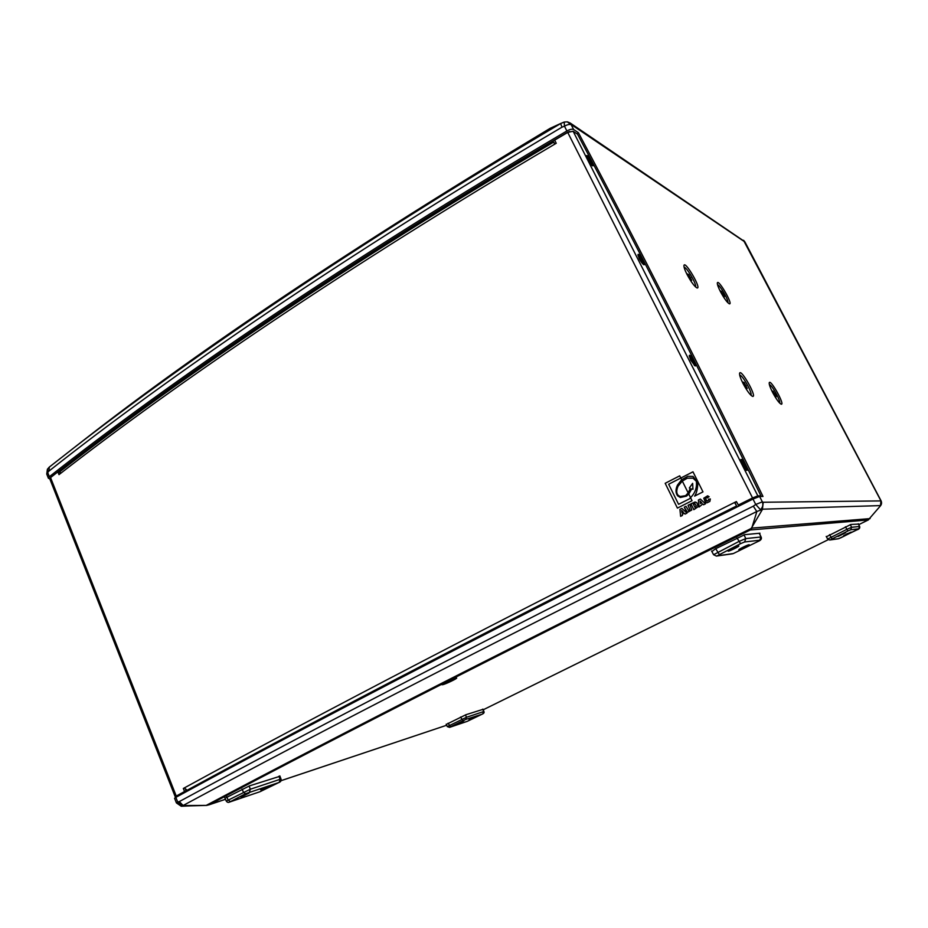 <?xml version="1.0" encoding="UTF-8"?>
<svg xmlns="http://www.w3.org/2000/svg" width="928" height="928" viewBox="0 0 928 928"><rect width="100%" height="100%" fill="white"/><g stroke="black" fill="none" stroke-linecap="round" stroke-linejoin="round"><path stroke-width="1.39" d="M51.713 476.679L51.852 476.563C172.388 381.663 348.603 261.128 567.82 132.17L569.746 131.463M554.816 144.118L553.772 142.042L554.619 144.234C346.214 267.368 177.642 382.243 59.914 473.918L58.986 474.637L57.884 471.853L59.728 472.259M553.738 142.065C346.063 264.886 177.979 379.587 60.517 471.192L60.297 471.343C177.851 379.645 346.005 264.909 553.761 142.042L553.761 142.042M184.463 788.092L183.338 788.464L184.382 787.895L187.096 790.262C319.998 717.854 507.79 619.95 736.623 505.946L734.582 502.466L736.38 501.572L738.514 505.261L752.863 498.116L757.387 497.095M736.507 501.839L734.941 502.616L736.623 505.946M185.542 789.542L186.122 791.004L184.556 791.538L183.338 788.464M177.457 796.236L175.23 796.792L176.25 796.073L186.122 791.004M178.072 796.154L177.828 795.528L177.538 796.444M688.75 274.572L691.72 280.349L688.553 276.602L687.625 273.992L688.75 274.572L687.996 275.024M690.792 277.739L689.701 278.388M744.163 382.429L747.249 388.426L744.221 384.981L743.177 382.127L744.163 382.429L743.432 382.835M746.205 385.572L745.022 386.222M184.382 787.895C317.318 715.186 505.331 616.876 734.582 502.466L734.941 502.616M59.914 473.918L60.297 471.343M49.799 478.848L48.407 478.268L49.346 476.725C170.102 381.512 346.828 260.513 566.892 130.976C569.92 129.317 572.158 128.83 573.608 129.502L578.422 132.727C639.74 248.159 701.266 369.414 762.99 496.468L759.614 496.457L752.991 499.044C510.458 619.614 312.759 722.645 175.856 797.361L174.58 798.266L176.413 802.917L181.273 806.258L183.129 805.492C319.766 731.89 516.246 630.448 756.772 511.514L762.387 509.53L750.288 529.981L868.26 519.947L880.486 505.795C881.658 504.322 881.855 502.686 881.101 500.865L880.521 505.656M578.422 132.727L576.88 133.748M775.182 394.191L776.202 396.836L775.356 396.592L772.479 391.036L775.182 394.191L774.172 394.748M773.326 391.291L772.711 391.639M769.405 384.668C771.62 384.378 781.051 401.325 779.613 403.03M723.48 294.338L724.397 296.786L723.446 296.299L720.662 290.928L723.48 294.338L722.541 294.895M721.613 291.415L720.975 291.798M717.553 284.803C719.734 284.583 729.106 300.916 727.842 302.702M684.145 267.392C686.453 266.464 697.346 285.244 695.42 286.822M739.72 375.26C742.098 374.193 753.037 393.762 750.88 395.2M640.169 259.596L642.095 262.206L641.712 259.828L641.004 260.142M641.712 259.828L640.506 259.794M641.004 259.422L639.694 257.485M639.798 258.889L640.459 259.144L639.775 257.218M638.07 255.687L638.22 255.119C639.23 255.223 640.703 257.033 642.628 260.548L643.081 264.167M693.494 363.358L692.856 360.679L692.033 361.085M692.856 360.679L691.534 360.876M693.378 363.335L690.884 358.428M690.966 358.162L692.218 360.412M689.342 356.688L689.504 356.074C690.467 356.143 691.87 357.872 693.715 361.259L694.237 365.307M744.279 465.879L744.314 464.731L743.131 465.334L745.23 467.805L744.082 465.972M744.314 464.731L743.003 465.079M743.734 464.603L742.377 462.573M742.76 464.603L742.446 462.318M740.892 460.845L741.089 460.195C742.006 460.23 743.34 461.889 745.114 465.172L746.367 469.904L745.706 469.696M590.811 163.363L590.417 161.182L588.677 160.556L588.364 158.734M590.417 161.182L589.257 160.95M590.95 163.444L589.744 161.495M588.433 158.479L589.651 160.648M586.647 156.867L586.774 156.333C587.842 156.496 589.384 158.398 591.391 162.029L591.797 165.3M554.619 144.234L556.243 143.272L554.666 140.128L567.727 132.426L752.55 497.942L738.154 505.11M184.556 791.538L176.25 796.073L50.553 477.595L57.884 471.853M742.423 464.777L740.834 459.743C741.588 456.901 749.441 471.32 746.611 470.357L742.423 464.777M690.687 360.087L689.26 355.633C689.922 352.86 697.821 366.757 695.095 365.91L690.687 360.087M639.253 258.634L637.977 254.678C638.545 251.964 646.526 265.489 643.916 264.735C642.64 264.051 641.086 262.021 639.253 258.634M587.691 159.407L586.531 155.881C587.006 153.224 595.126 166.506 592.609 165.822C591.252 165.091 589.616 162.957 587.691 159.407M693.112 478.21L687.346 478.187L682.312 481.052L688.193 492.907M692.648 483.36L692.972 489.276L691.72 488.859L688.773 494.067L690.536 497.64L688.75 494.067L691.696 488.847L692.949 489.276L692.624 483.349L689.342 487.977L690.281 488.372L688.182 492.919L682.289 481.052L687.323 478.175L693.019 478.175L696.36 481.307C697.079 487.594 695.13 493.046 690.525 497.652L692.033 500.702L677.405 508.103L665.179 483.291L677.428 508.092M692.984 471.83L680.827 478.048L681.662 479.73L680.804 478.036L692.984 471.807L702.983 491.886L694.608 496.12C696.452 493.592 697.52 489.207 697.833 482.978C697.566 489.137 696.499 493.51 694.643 496.109M693.1 476.47L697.856 482.989L693.007 476.435L687.81 476.342L681.651 479.741M679.714 475.855L665.202 483.291L679.702 475.832L680.804 478.036L668.659 484.23L678.577 504.322L689.562 498.754L678.577 504.322M688.17 492.919L688.738 494.067L686.511 496.109L680.328 497.478L677.637 495.865C675.503 492.907 675.468 489.311 677.51 485.054L681.639 479.741L682.289 481.052L678.02 486.237C676.245 490.564 676.361 493.638 678.38 495.471L680.259 496.515L685.56 495.68L688.17 492.919L685.583 495.691L680.201 496.492M681.651 479.764L677.544 485.054C675.491 489.311 675.538 492.919 677.66 495.865L680.27 497.466M700.524 503.51L701.812 502.872L700.095 501.074L700.501 503.51L701.788 502.86L700.095 501.074M703.586 504.762L702.798 503.939L699.086 507.024L698.366 500.041L700.35 499.044L705.477 503.811L703.575 504.762L702.798 503.939M699.109 507.013L698.39 500.053L700.362 499.055M706.138 502.709L703.784 498.185L707.554 495.865L709.166 496.758L707.229 497.559M706.985 501.108L708.563 500.331L708.516 499.287L710.338 498.962L709.874 501.433L706.974 502.837L705.431 502.384L703.76 498.174L707.983 495.958M707.751 497.907L706.834 497.489L705.593 498.591L706.881 501.074L708.54 500.32L708.505 499.276L710.338 498.951M682.034 512.824L683.333 512.186L681.628 510.4L682.034 512.824L683.31 512.186M683.333 512.186L681.628 510.4M685.096 514.077L684.307 513.265L682.266 514.286L682.463 515.4L680.63 516.328L679.946 509.368L681.894 508.382L686.964 513.138L685.073 514.089L684.307 513.265M680.63 516.328L679.922 509.368L681.883 508.37M689.829 504.368L688.054 505.273L689.933 509.739L688.518 510.493L689.91 509.739L688.031 505.261L689.829 504.356L691.778 509.982L687.752 512.198M686.036 506.294L684.261 507.187L687.358 512.07L685.966 510.678L684.238 507.187L686.024 506.282L688.541 510.504M696.336 506.05L694.968 507.43L696.336 506.05L694.933 503.811M696.313 506.05L695.002 503.834L693.378 504.229L694.968 507.43M693.842 509.669L690.942 503.811L695.814 502.118M690.942 503.811L694.991 502.025L697.032 502.941L698.088 506.746L693.819 509.681L690.908 503.811M690.536 497.675L689.562 498.754L690.525 497.652M752.55 497.942L757.84 495.877L573.11 131.242L577.506 134.177C638.464 249.006 699.608 369.576 760.948 495.9L757.84 495.877M50.553 477.595L49.787 478.825L175.23 796.792M759.87 496.457L760.948 495.9M573.11 131.242L567.727 132.426M446.275 724.432L465.902 714.734L483.012 709.34M711.892 551.568L715.511 548.784L744.801 534.656L759.986 533.194L759.626 533.809M224.994 798.219L249.632 785.819L279.989 776.26M826.396 536.755L850.872 524.471L858.493 524.076M442.83 684.678L441.879 684.713C441.914 683.808 455.984 677.405 456.599 678.008C457.852 678.217 446.333 683.797 442.83 684.678M743.073 383.566C740.498 378.415 739.338 374.993 739.593 373.288C740.904 367.94 757.758 398.077 752.492 396.349C750.091 395.038 746.959 390.781 743.073 383.566M687.068 274.502C684.783 269.955 683.75 266.928 683.959 265.431C685.096 260.2 702.078 289.466 697.021 287.935C694.469 286.52 691.151 282.042 687.068 274.502M720.395 291.531C718.179 287.146 717.158 284.281 717.344 282.924C718.318 278.493 733.642 305.173 729.338 303.816C727.146 302.563 724.165 298.468 720.395 291.531M772.618 392.44C770.147 387.533 769.01 384.32 769.231 382.788C770.333 378.264 785.575 405.687 781.121 404.179C779.056 403.007 776.226 399.098 772.618 392.44M751.599 528.647L756.796 511.757M183.466 805.527L206.84 805.4L189.393 805.898M225.469 799.275L206.84 805.4M762.387 509.53L763.234 502.257L762.34 501.851L755.728 504.461L760.45 509.681C762.793 507.384 763.419 504.774 762.34 501.851L759.614 496.457M753.327 506.166L756.772 511.514M752.991 499.044L755.728 504.461L753.35 506.154C512.476 625.588 315.903 727.552 179.313 801.583L183.129 805.492M179.313 801.583L177.7 802.024L175.856 797.361M743.502 240.282L880.95 500.876L880.452 505.656M182.445 806.223L177.7 802.024L176.413 802.917M573.608 129.502L571.196 124.735L571.984 125.036L744.94 241.976L881.101 500.865M189.996 805.875L181.366 806.258M571.196 124.735L567.286 121.858L564.201 122.055L564.468 126.185C567.495 124.526 569.734 124.05 571.196 124.735M571.984 125.036L570.221 123.041L567.727 121.974M564.096 122.136L560.651 123.505L561.95 127.206L564.468 126.185L566.892 130.976M560.651 123.505L564.189 122.055M744.372 241.384L570.221 123.041M49.346 476.725L47.688 472.514L48.859 471.169C168.908 376.188 344.044 255.884 561.95 127.206M48.871 471.157L49.381 467.028L72.651 448.804C190.913 357.048 357.431 243.704 560.732 123.482M47.398 469.243L46.748 474.057L47.688 472.514L47.502 469.116M560.616 123.517L550.223 128.296M455.381 678.229L442.842 683.936M450.776 679.992L447.25 681.604M753.269 498.916L752.863 498.116M755.833 497.721L755.508 497.083M841.487 537.463L858.736 528.809L850.756 529.737L847.937 530.944L830.247 539.841L838.773 538.634L856.927 529.865M841.51 537.451L838.773 538.634M838.065 536.5L845.64 532.742L838.065 536.5M843.691 535.746L851.138 532.069L843.691 535.746M830.247 539.841L829.667 540.015M859.595 526.536L858.272 523.752M858.736 528.809L859.56 526.454L851.602 527.301L846.765 529.378L827.672 539.052L829.702 540.003L838.239 538.797M850.756 529.737L851.602 527.301L850.326 524.622M847.937 530.944L845.408 526.802M832.056 538.762L829.539 534.644M847.937 533.391L846.661 533.994M842.717 533.936L840.756 534.876M482.003 714.235L465.798 719.397L450.521 726.763L467.097 721.416L482.073 714.2M457.678 723.852L463.559 720.94L457.678 723.852M469.301 719.919L475.101 717.042L469.301 719.919M449.72 727.32L466.784 721.52M467.097 721.416L482.038 714.224C483.824 713.481 484.439 712.588 483.906 711.532L482.537 709.259M482.85 713.667L483.5 711.614L466.471 717.286L447.319 726.601L449.57 727.378M465.798 719.397L466.471 717.286L465.485 714.873M462.968 720.627L460.52 717.066M450.521 726.763L448.073 723.214M757.619 541.639L759.823 540.212L744.627 541.964L740.579 543.657L717.147 555.849L733.306 553.564L757.7 541.604M728.434 551.162C726.195 551.568 736.461 546.348 738.549 546.012C740.706 545.652 730.533 550.814 728.434 551.162M739.106 549.736C736.971 550.13 747.005 545.038 748.977 544.724C751.03 544.376 741.101 549.411 739.106 549.736M717.147 555.849L716.381 556.081M733.306 553.564L757.666 541.627C760.879 540.374 762.027 538.843 761.111 537.022L759.208 533.275M759.823 540.212L760.914 536.987L745.776 538.6L738.816 541.511L713.597 554.724L716.416 556.081L732.598 553.784M744.627 541.964L745.776 538.6L744.047 534.841M740.579 543.657L736.971 537.904M719.293 554.41L715.685 548.703M747.33 545.27L740.428 548.576M736.96 546.534L729.675 550.014M278.76 782.559L245.479 793.742L229.726 802.001L260.014 791.712L278.945 782.466M241.048 797.14L248.217 793.486L241.048 797.14M261.348 790.273L268.401 786.689L261.348 790.273M229.726 802.001L259.643 791.839M260.014 791.712L278.852 782.524C280.662 781.944 281.393 780.808 281.045 779.126L280.128 779.311L278.945 776.191M279.316 782.002L280.128 779.311L250.328 789.229L226.27 801.084C227.244 802.407 228.334 802.732 229.552 802.07M249.504 792.013L250.328 789.229L249.122 786.004M245.479 793.742L243.414 792.21L242.057 789.055M230.179 801.479L228.102 799.959L226.757 796.816M267.067 787.199L262.45 789.252M246.999 793.95L242.034 796.143M641.584 259.852L641.898 260.466M692.74 360.714L693.077 361.375M691.128 360.122L691.499 360.864M744.198 464.777L744.558 465.496M588.329 159.871L588.688 160.567M589.35 160.242L588.746 160.602M176.25 796.618L177.376 796.038M870.081 518.613L751.982 528.102M751.645 528.241C525.445 639.589 338.871 734.999 206.225 805.388M209.345 804.669C341.318 734.732 526.315 640.204 750.288 529.981M762.596 509.194L880.486 505.598M281.01 780.715L446.67 725.244L281.033 780.668M868.26 519.947L858.76 524.633M828.252 539.678L483.198 709.792L828.252 539.678M880.858 500.911L763.234 502.257M70.69 450.324L82.743 440.928C199.01 349.844 354.89 245.595 550.397 128.192M856.915 529.876C859.212 529.192 860.117 528.055 859.63 526.466L858.33 523.752M827.672 539.052L826.21 536.43M843.772 535.56L851.022 532.104M838.135 536.303L845.524 532.788M483.906 711.532L482.931 709.131M447.319 726.601L446.171 724.223M468.976 719.908L475.38 716.961M457.33 723.84L463.849 720.847M761.111 537.022L759.371 533.252M713.597 554.724L711.59 551.023M739.094 549.446L748.861 544.771M728.41 550.861L738.421 546.07M281.045 779.126L279.85 775.901M226.27 801.084L224.831 797.848M260.606 789.798L269.085 786.48M240.248 796.665L248.959 793.266M208.545 804.982L225.481 799.31M858.76 524.645L868.55 519.819M567.286 121.858L564.201 122.055M49.358 467.051L82.743 440.928C199.056 349.81 354.902 245.584 550.281 128.25M49.138 467.26L47.409 469.255M48.407 478.268L46.748 474.057M744.94 241.976L743.688 240.422M878.317 508.312L880.498 505.783"/></g></svg>
